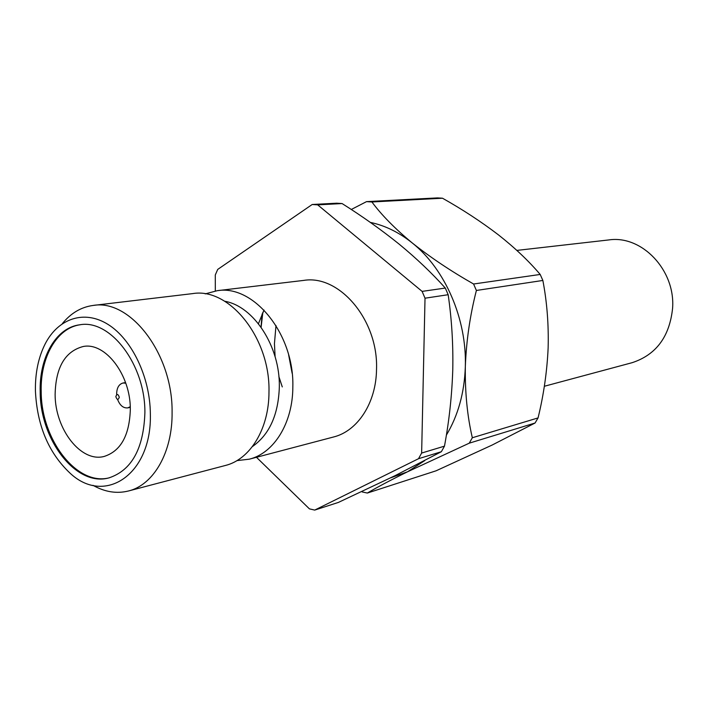 <?xml version="1.0" encoding="UTF-8"?>
<svg xmlns="http://www.w3.org/2000/svg" width="708" height="708" viewBox="0 0 708 708"><rect width="100%" height="100%" fill="white"/><g stroke="black" fill="none" stroke-linecap="round" stroke-linejoin="round"><path stroke-width="1.06" d="M130.325 409.454C130.635 374.957 105.35 341.991 83.234 346.495C65.092 351.283 55.72 367.302 55.118 394.542C55.065 429.154 80.942 462.758 104.138 456.448C120.732 451.146 129.458 435.473 130.325 409.454M130.245 406.719L127.732 407.888C123.298 408.277 119.918 405.463 117.581 399.436M116.67 394.595L116.643 393.825C116.829 387.763 118.953 384.161 123.006 383.01L125.767 383.178M115.82 396.604C117.015 400.029 118.174 400.259 119.298 397.268C118.094 393.834 116.935 393.613 115.82 396.604M144.892 412.746C145.388 364.762 110.377 318.989 79.845 324.786C55.985 327.547 39.108 357.452 40.188 391.958C40.179 440.164 76.358 487.184 108.961 477.882C131.644 470.36 143.627 448.651 144.892 412.746M80.358 324.724C56.746 327.831 40.144 357.558 41.197 391.781C41.197 439.677 76.951 486.485 109.457 477.758M516.867 250.402L608.8 239.932C641.678 234.906 675.459 269.996 672.6 308.166C669.635 336.636 656.148 354.805 632.147 362.682L544.337 386.267M217.259 290.687L303.732 280.403C339.442 274.394 378.417 320.29 376.523 369.222C376.249 402.834 357.637 431.128 333.503 437.004L249.296 459.182C273.969 453.2 292.864 423.012 292.838 386.816C294.333 334.132 253.747 284.404 217.259 290.687L205.205 293.882M236.906 460.625L249.296 459.182M252.393 446.589C269.429 434.597 278.403 414.72 279.333 386.94C280.191 346.654 253.818 306.201 224.763 301.263M92.996 485.325C104.846 492.025 116.67 493.91 128.484 490.98L225.356 465.483C250.154 459.483 269.102 428.765 268.978 391.843C270.35 338.079 229.339 287.262 192.673 293.608L93.208 305.431C81.146 307.051 70.827 313.14 62.269 323.724M128.484 490.98C153.636 484.945 172.646 452.111 172.088 412.215C172.867 354.115 130.343 298.82 93.208 305.431M35.427 391.011C37.09 425.419 48.525 452.713 69.747 472.873C104.315 505.937 152.043 474.856 150.353 413.835C150.096 377.196 131.936 339.344 108.112 324.476C84.279 309.467 58.304 318.396 45.206 343.84C38.382 357.354 35.117 373.081 35.427 391.011M292.139 373.293L288.634 354.858M282.271 386.913L278.864 376.506M275.102 356.735L274.447 343.654L275.987 325.512M442.491 198.213C462.598 209.524 481.201 221.71 498.317 234.773C514.76 247.72 528.726 260.942 540.195 274.447L473.581 284.005C450.854 271.084 430.402 257.402 412.242 242.95C394.984 228.666 381.541 215.011 371.912 201.975L442.491 198.213L437.287 197.913L366.54 201.63L351.274 209.488M262.11 313.945L261.048 327.176M436.084 470.802L367.337 493.051C376.745 487.467 390.161 480.369 407.604 471.758L469.254 443.173L535.062 423.012L492.051 445.093L436.084 470.802M538.062 417.915L472.333 437.748C467.307 416.233 464.97 392.568 465.324 366.762C466.306 340.92 469.988 315.485 476.387 290.466L542.859 280.457C547.001 302.05 548.753 324.556 548.134 347.973C547.045 371.594 543.691 394.914 538.062 417.915L535.062 423.012M476.387 290.466L473.581 284.005M370.311 222.392C385.028 225.489 399.002 232.348 412.242 242.95C445.164 269.093 466.935 319.078 465.324 366.762C464.43 392.754 458.103 415.552 446.35 435.163M371.912 201.975L366.54 201.63M261.119 327.282L262.836 312.396M362.151 491.927L367.337 493.051M424.667 460.651L407.604 471.758L390.728 477.803M469.254 443.173L472.333 437.748M540.195 274.447L542.859 280.457M215.321 290.961L215.294 274.943L217.719 269.412L312.201 204.497L317.68 204.86L422.11 291.386L425.021 298.201L448.173 294.714C451.739 319.308 453.27 344.274 452.775 369.611C451.943 395.338 449.182 420.853 444.474 446.155L421.641 453.049L418.517 458.713L441.367 451.713L394.852 475.776L338.371 502.432L314.706 510.087L309.414 508.857L256.464 457.288M425.021 298.201L421.641 453.049M418.517 458.713L314.706 510.087M317.68 204.86L342.097 203.559L336.663 203.205L312.201 204.497M342.097 203.559C362.567 216.462 381.603 230.003 399.215 244.189C416.525 258.447 431.889 273.067 445.305 288.059L422.11 291.386M258.438 323.706L264.022 310.042M445.305 288.059L448.173 294.714M444.474 446.155L441.367 451.713M127.732 407.888L130.272 407.374M123.006 383.01L125.555 382.55"/></g></svg>
